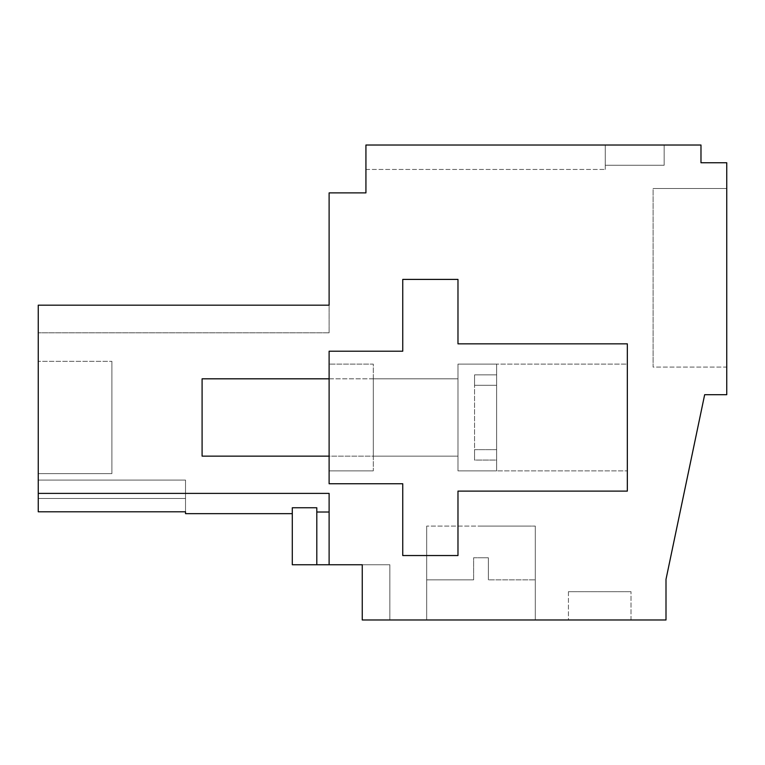 <?xml version="1.0" encoding="UTF-8"?>
<svg xmlns="http://www.w3.org/2000/svg" width="765" height="765" viewBox="0 0 765 765"><rect width="100%" height="100%" fill="white"/><g stroke="black" fill="none" stroke-linecap="round" stroke-linejoin="round"><path stroke-width="0.57" stroke-dasharray="3.83 2.87" d="M38.25 493.396L329.113 493.396L38.25 493.396L38.25 305.178L329.113 305.178L329.113 332.794L329.113 305.178L329.113 332.794L329.113 305.178L38.25 305.178L38.25 332.794L38.25 305.178L38.25 332.794L38.25 305.178L329.113 305.178L38.25 305.178L329.113 305.178L329.113 192.885L365.928 192.885L365.928 145.025L365.928 169.447L365.928 145.025L365.928 169.447L365.928 145.025L664.163 145.025L664.163 165.269L605.249 165.269L664.163 165.269L664.163 145.025L664.163 165.269L605.249 165.269L664.163 165.269L664.163 145.025L605.249 145.025L664.163 145.025L605.249 145.025L605.249 169.447L605.249 145.025L605.249 169.447L605.249 145.025L605.249 165.269L605.249 145.025L605.249 165.269L605.249 145.025L365.928 145.025L700.979 145.025L700.979 162.744L726.75 162.744L726.75 394.702L704.661 394.702L665.999 579.363L665.999 619.975L362.247 619.975L389.863 619.975L362.247 619.975L389.863 619.975L362.247 619.975L362.247 564.752L362.247 619.975L362.247 564.752L389.863 564.752L389.863 619.975L389.863 564.752L389.863 619.975L389.863 564.752L362.247 564.752L389.863 564.752L362.247 564.752L362.247 619.975L362.247 564.752L329.113 564.752L329.113 512.024L316.806 512.024L316.806 507.759L316.806 512.024L316.806 507.759L292.297 507.759L292.297 513.65L292.297 507.759L292.297 513.65L185.522 513.65L185.522 511.795L38.25 511.795L38.25 493.396L329.113 493.396L329.113 564.752L329.113 512.024L316.806 512.024L329.113 512.024L329.113 493.396L329.113 512.024L329.113 493.396L38.25 493.396L38.25 511.795L38.25 493.396L329.113 493.396L329.113 564.752L329.113 512.024M627.338 343.839L457.977 343.839L457.977 279.407L402.753 279.407L402.753 351.202L329.113 351.202L329.113 483.748L402.753 483.748L402.753 555.543L457.977 555.543L457.977 491.111L627.338 491.111L627.338 343.839L457.977 343.839L457.977 279.407L402.753 279.407L402.753 351.202L329.113 351.202L329.113 483.748L402.753 483.748L402.753 555.543L457.977 555.543L457.977 491.111L627.338 491.111L627.338 343.839L457.977 343.839L457.977 279.407L402.753 279.407L402.753 351.202L329.113 351.202L329.113 483.748L402.753 483.748L402.753 555.543L457.977 555.543L457.977 491.111L627.338 491.111L627.338 343.839M38.25 480.066L38.25 511.795L38.25 498.474L185.522 498.474L185.522 513.65L185.522 511.795L38.25 511.795L185.522 511.795L185.522 498.474L185.522 511.795L185.522 498.474L38.25 498.474L185.522 498.474L185.522 480.066L185.522 498.474L38.25 498.474L185.522 498.474L38.25 498.474L185.522 498.474L185.522 480.066L185.522 498.474L38.25 498.474L38.25 480.066L38.25 498.474L38.25 480.066L185.522 480.066L38.25 480.066M38.25 361.329L38.25 473.621L111.891 473.621L111.891 361.329L111.891 473.621L38.25 473.621L111.891 473.621L111.891 361.329L111.891 473.621L38.25 473.621L38.25 361.329L38.25 473.621L38.25 361.329L111.891 361.329L38.25 361.329M726.75 367.085L726.75 188.515L653.109 188.515L653.109 367.085L653.109 188.515L726.75 188.515L653.109 188.515L726.75 188.515L726.75 367.085L726.75 188.515L726.75 367.085L653.109 367.085L653.109 188.515L653.109 367.085L726.75 367.085M568.433 619.975L631.02 619.975L568.433 619.975L631.02 619.975L568.433 619.975L568.433 591.68L631.02 591.68L568.433 591.68L631.02 591.68L568.433 591.68L568.433 619.975M528.644 619.975L426.679 619.975L528.644 619.975M292.297 507.759L292.297 564.752L292.297 507.759L316.806 507.759L316.806 564.752L316.806 507.759L316.806 564.752L316.806 507.759L292.297 507.759L292.297 564.752L329.113 564.752M627.338 364.092L627.338 470.867L627.338 364.092L627.338 470.867L627.338 364.092L457.977 364.092L457.977 470.867L627.338 470.867L457.977 470.867L457.977 364.092L627.338 364.092M365.928 169.447L605.249 169.447L365.928 169.447M631.02 619.975L631.02 591.68L631.02 619.975M528.644 526.091L426.679 526.091L528.644 526.091M316.806 564.752L316.806 512.024M373.291 470.867L329.113 470.867L329.113 417.48L329.113 470.867L373.291 470.867L373.291 364.092L329.113 364.092L329.113 417.48L329.113 364.092L373.291 364.092L373.291 470.867M373.291 456.141L373.291 378.818L373.291 456.141L373.291 378.818L373.291 456.141L457.977 456.141L457.977 378.818L457.977 456.141L457.977 378.818L373.291 378.818L457.977 378.818L457.977 456.141L373.291 456.141M457.977 470.867L457.977 364.092L457.977 470.867L457.977 364.092L457.977 470.867L496.638 470.867L496.638 385.292L474.549 385.292L474.549 374.879L496.638 374.879L496.638 364.092L496.638 449.657L474.549 449.657L474.549 460.071L496.638 460.071L496.638 470.867L496.638 385.292L496.638 470.867L457.977 470.867L457.977 364.092L496.638 364.092L496.638 449.657L496.638 364.092L457.977 364.092L457.977 470.867M202.094 378.818L202.094 456.141L202.094 378.818L202.094 456.141L457.977 456.141L457.977 378.818L202.094 378.818M329.113 378.818L457.977 378.818L457.977 456.141L457.977 378.818L457.977 456.141L329.113 456.141M474.549 460.071L474.549 374.879L474.549 460.071L496.638 460.071L496.638 385.292L474.549 385.292L474.549 460.071M480.984 526.091L535.299 526.091L480.984 526.091M473.621 579.841L426.679 579.841L473.621 579.841L426.679 579.841L473.621 579.841L473.621 557.752L480.984 557.752L473.621 557.752L473.621 579.841L473.621 557.752L488.357 557.752L488.357 579.841L535.299 579.841L488.357 579.841L535.299 579.841L488.357 579.841L488.357 557.752L473.621 557.752L473.621 579.841M488.357 557.752L488.357 579.841L488.357 557.752L480.984 557.752L488.357 557.752M474.549 449.657L496.638 449.657L496.638 374.879L474.549 374.879L474.549 449.657M329.113 332.794L38.25 332.794L329.113 332.794M426.679 526.091L426.679 619.975L426.679 526.091M535.299 526.091L535.299 619.975L535.299 526.091"/><path stroke-width="1.15" d="M38.25 493.396L38.25 511.795L185.522 511.795L185.522 513.65L292.297 513.65L292.297 507.759L316.806 507.759L316.806 564.752L362.247 564.752L362.247 619.975L665.999 619.975L665.999 579.363L704.661 394.702L726.75 394.702L726.75 162.744L700.979 162.744L700.979 145.025L365.928 145.025L365.928 192.885L329.113 192.885L329.113 305.178L38.25 305.178L38.25 493.396L329.113 493.396L329.113 564.752M292.297 507.759L292.297 564.752L316.806 564.752M329.113 512.024L316.806 512.024M627.338 491.111L627.338 343.839L457.977 343.839L457.977 279.407L402.753 279.407L402.753 351.202L329.113 351.202L329.113 483.748L402.753 483.748L402.753 555.543L457.977 555.543L457.977 491.111L627.338 491.111M329.113 456.141L202.094 456.141L202.094 378.818L329.113 378.818"/></g></svg>
